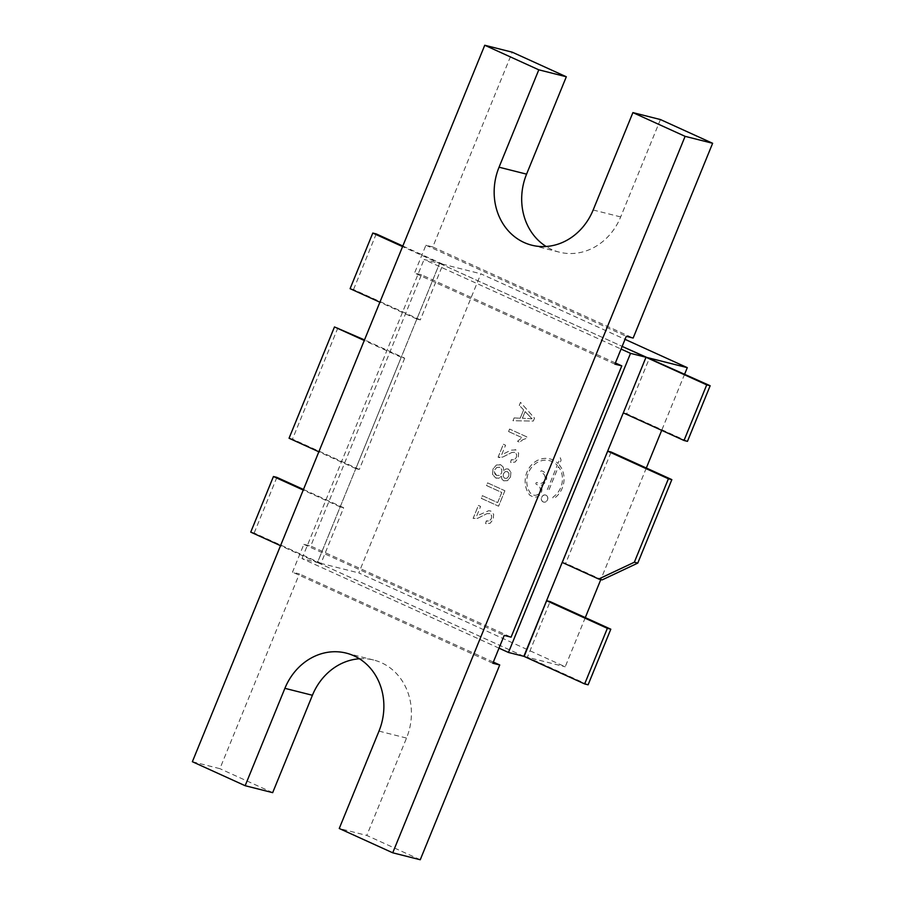 <?xml version="1.0" encoding="UTF-8"?>
<svg xmlns="http://www.w3.org/2000/svg" width="905" height="905" viewBox="0 0 905 905"><rect width="100%" height="100%" fill="white"/><g stroke="black" fill="none" stroke-linecap="round" stroke-linejoin="round"><path stroke-width="0.68" stroke-dasharray="4.53 3.39" d="M522.389 418.234L525.092 411.594L532.061 418.811L522.377 418.223L525.092 411.594L532.061 418.811M504.786 478.36L503.203 476.55L503.452 473.734L505.194 471.663L507.411 471.596L508.949 473.406L508.746 476.177L506.992 478.259L504.786 478.36L503.191 476.55L503.44 473.734L505.182 471.663L507.4 471.584L508.938 473.394L508.723 476.177L506.97 478.247L504.775 478.36M496.619 475.408L494.379 472.116L494.775 469.797L496.913 467.365L499.82 467.376L501.856 469.65L501.653 473.021L499.515 475.419L496.619 475.408L495.058 474.152L494.356 472.105L494.752 469.797L496.902 467.353L499.798 467.365L501.834 469.638L501.63 473.021L499.492 475.419L496.607 475.408M499.141 467.138L499.82 467.376L499.141 467.138M585.286 617.606L565.206 666.793L358.787 572.933L480.86 273.796L625.038 339.341M684.633 374.138L661.702 430.339M646.317 468.032L600.807 579.551M559.2 464.785A21.867 19.288 104.2 0 1 553.984 498.474A0.916 0.803 104.2 0 1 553.204 496.947A20.046 17.681 -75.8 0 0 558.442 466.641L548.826 490.205A0.916 0.803 104.2 0 1 547.355 489.537L557.276 465.26A20.046 17.681 -75.8 0 0 549.516 460.668A20.046 17.681 -75.8 0 0 529.708 470.181A20.046 17.681 -75.8 0 0 530.828 493.632A1.459 1.29 -75.8 0 0 531.28 493.994L533.339 494.933A5.464 4.819 -75.8 0 0 534.063 495.182A5.464 4.819 -75.8 0 0 539.957 491.483A5.464 4.819 -75.8 0 0 537.468 484.831L536.292 484.299A0.916 0.803 104.2 0 1 536.982 482.614L538.147 483.146A5.464 4.819 -75.8 0 0 538.871 483.406A5.464 4.819 -75.8 0 0 544.765 479.695A5.464 4.819 -75.8 0 0 542.276 473.055L541.1 472.523A0.916 0.803 104.2 0 1 541.778 470.838L542.955 471.369A7.285 6.426 104.2 0 1 546.586 479.005A7.285 6.426 104.2 0 1 540.647 485.284A7.285 6.426 104.2 0 1 540.715 493.678A7.285 6.426 104.2 0 1 533.622 496.947A7.285 6.426 104.2 0 1 532.66 496.607L530.273 495.521A1.459 1.29 104.2 0 1 529.832 495.182A21.867 19.288 104.2 0 1 528.249 469.48A21.867 19.288 104.2 0 1 549.969 458.903A21.867 19.288 104.2 0 1 558.012 463.484L560.331 457.794L561.111 460.147L559.211 464.797A21.867 19.288 104.2 0 1 554.007 498.474A0.916 0.803 104.2 0 1 553.227 496.947A20.046 17.681 -75.8 0 0 558.453 466.641L548.837 490.216A0.916 0.803 104.2 0 1 547.367 489.548L557.265 465.26A20.046 17.681 -75.8 0 0 549.505 460.656A20.046 17.681 -75.8 0 0 529.697 470.181A20.046 17.681 -75.8 0 0 530.805 493.621A1.459 1.29 -75.8 0 0 531.269 493.983L533.328 494.922A5.464 4.819 -75.8 0 0 534.052 495.182A5.464 4.819 -75.8 0 0 539.946 491.472A5.464 4.819 -75.8 0 0 537.446 484.831L536.269 484.299A0.916 0.803 104.2 0 1 536.959 482.614L538.136 483.146A5.464 4.819 -75.8 0 0 538.86 483.394A5.464 4.819 -75.8 0 0 544.753 479.695A5.464 4.819 -75.8 0 0 542.253 473.055L541.077 472.512A0.916 0.803 104.2 0 1 541.767 470.838L542.943 471.369A7.285 6.426 104.2 0 1 546.575 479.005A7.285 6.426 104.2 0 1 540.636 485.284L540.647 485.284A7.285 6.426 104.2 0 1 540.704 493.666A7.285 6.426 104.2 0 1 533.599 496.947A7.285 6.426 104.2 0 1 532.638 496.607L530.251 495.521A1.459 1.29 104.2 0 1 529.821 495.182A21.867 19.288 104.2 0 1 528.226 469.469A21.867 19.288 104.2 0 1 549.946 458.892A21.867 19.288 104.2 0 1 557.989 463.473L560.308 457.783L561.1 460.136L559.211 464.797M534.516 418.144L533.328 421.051L512.988 420.735L514.142 417.918L520.205 418.223L523.61 409.886L519.278 405.316L520.499 402.34L534.516 418.144L533.317 421.051L512.965 420.735L514.142 417.918M504.9 490.736L498.587 506.2L481.313 498.35L482.41 495.68L497.671 502.614L501.8 492.49L486.539 485.555L487.625 482.885L504.9 490.736L498.565 506.189L481.302 498.338L482.388 495.669L497.648 502.614L501.777 492.49L486.517 485.555L487.603 482.885L504.877 490.736M503.712 480.815L501.89 479.118L501.449 476.245L498.802 478.236L495.612 477.897L492.592 474.401L492.999 469.016L496.415 465L500.85 464.899L503.225 467.059L503.802 470.464L506.065 468.892L508.429 469.107L510.929 472.161L510.499 477.014L507.501 480.657L503.712 480.815L501.868 479.118L501.427 476.234L498.791 478.225L495.601 477.897L492.569 474.401L492.976 469.016L496.404 465L500.838 464.899L503.203 467.048L503.791 470.464L506.042 468.881L508.406 469.095L510.918 472.15L510.477 477.014L507.479 480.657L503.7 480.815M507.762 468.869L508.429 469.107L507.762 468.869M499.922 464.57L500.85 464.899L499.922 464.57M496.585 478.247L495.612 477.897L496.585 478.247M478.428 505.431L480.589 506.415L476.675 516.008L488.745 510.703L490.951 511.133L493.655 514.312L493.191 519.413L490.091 523.305L485.612 523.531L486.302 520.907L487.116 521.19L486.279 520.895L489.322 521.02L491.404 518.667L491.641 515.601L489.956 513.621L486.969 513.621L477.693 518.305L473.134 518.407L478.428 505.431L480.578 506.415L476.664 516.008L488.723 510.692L490.94 511.121L493.644 514.312L493.18 519.402L490.08 523.294L485.589 523.531L486.279 520.895L489.311 521.02L491.381 518.656L491.63 515.601L489.956 513.621L486.981 513.621L477.682 518.305L473.111 518.407L478.406 505.431M486.2 523.712L485.612 523.531L486.2 523.712M490.148 510.85L490.951 511.133L490.148 510.85M503.395 444.242L505.567 445.226L501.653 454.819L510.974 450.17L515.929 449.932L518.633 453.122L518.169 458.213L515.069 462.104L510.578 462.342L511.268 459.706L512.083 459.989L511.257 459.706L514.3 459.831L516.37 457.466L516.619 454.412L514.459 452.262L511.959 452.432L502.671 457.115L498.101 457.206L503.395 444.242L505.544 445.215L501.63 454.808L510.963 450.17L515.907 449.932L518.61 453.111L518.146 458.213L515.047 462.104L510.567 462.331L511.257 459.706L514.289 459.831L516.359 457.466L516.597 454.401L514.934 452.432L511.936 452.421L502.648 457.104L498.089 457.206L503.384 444.231M499.707 457.613L498.101 457.206L499.707 457.613M511.167 462.512L510.578 462.342L511.167 462.512M515.126 449.649L515.929 449.932L515.126 449.649M508.576 431.538L509.594 429.049L526.868 436.9L526.212 438.506L523.033 439.604L519.583 442.206L517.536 441.278L522.038 437.658L508.576 431.538L509.572 429.049L526.846 436.9L526.212 438.506L523.022 439.592L519.561 442.206L517.524 441.278L522.015 437.647L508.565 431.538M545.941 495.182A3.643 3.213 104.2 0 1 543.679 502.083A3.643 3.213 104.2 0 1 545.455 495.024A3.643 3.213 104.2 0 1 543.656 502.083A3.643 3.213 104.2 0 1 545.444 495.012A3.643 3.213 104.2 0 1 545.919 495.182M514.119 417.918L520.205 418.223L523.61 409.886M523.588 409.875L519.278 405.316M519.266 405.304L520.499 402.34L534.504 418.133M532.038 418.811L522.377 418.223M439.57 263.378L622.154 346.389L439.57 263.4L480.86 273.796M645.989 357.249L523.927 656.363L527.389 657.211L550.093 601.599M524.142 656.43L565.206 666.793M562.265 562.457L565.704 563.329L611.124 452.025M623.307 412.884L626.746 413.755L649.439 358.142M523.837 656.34L317.497 562.525L358.787 572.933M499.006 648.161L301.998 558.589L317.497 562.503L439.57 263.4L443.02 264.283L420.316 319.895L416.877 319.035L439.57 263.4L402.578 246.601M404.705 358.176L359.285 469.469L355.846 468.598L401.254 357.305L404.705 358.176L364.511 339.907M320.97 563.363L317.531 562.491L340.223 506.879L343.662 507.75L320.97 563.363L254.181 533L250.742 532.129M523.938 656.363L317.497 562.503L439.547 263.389L424.06 259.486L621.068 349.059M602.142 579.89L565.704 563.329M687.461 441.357L626.746 413.755M588.103 684.814L527.389 657.211M359.285 469.469L292.496 439.106L289.057 438.235M337.916 327.814L292.496 439.106M401.254 357.305L364.263 340.484M355.846 468.598L318.843 451.787M420.316 319.895L353.538 289.532L350.099 288.672M376.231 233.92L353.538 289.532M443.02 264.283L402.815 246.013M416.877 319.035L379.885 302.213M317.531 562.491L280.527 545.67M276.873 477.376L254.181 533M343.662 507.75L303.469 489.469M340.223 506.879L303.232 490.058M301.998 558.589L424.06 259.486M615.389 362.962L421.436 274.781L310.732 546.066L511.087 637.154M192.369 761.716L219.892 768.662L299.374 573.894L292.496 572.152L303.854 544.335L310.732 546.066M421.436 274.781L414.558 273.05L425.916 245.221L432.794 246.963L512.275 52.196M614.914 364.138L414.558 273.05M303.854 544.335L504.209 635.423M492.852 663.252L292.496 572.152M493.327 662.075L299.374 573.894M272.677 792.656L219.892 768.662M420.248 859.75L366.785 835.439L339.251 828.494M359.432 658.772A58.384 51.506 104.2 0 1 373.754 660.05A58.384 51.506 104.2 0 1 406.526 738.061L366.785 835.439M660.424 119.551L620.683 216.929A58.384 51.506 104.2 0 1 559.347 252.156A58.384 51.506 104.2 0 1 546.134 246.488M432.794 246.963L633.149 338.051M425.916 245.221L626.271 336.321M378.991 731.116L406.526 738.061M593.16 209.994L620.683 216.929M346.219 653.105L373.754 660.05M531.823 245.21L559.347 252.156"/><path stroke-width="1.36" d="M625.038 339.341L687.291 367.645L684.633 374.138M661.702 430.339L646.317 468.032M600.807 579.551L585.286 617.606M710.154 385.745L687.461 441.357L684.022 440.486L706.715 384.874L710.154 385.745L622.154 346.411L646 357.237L687.291 367.645M610.807 629.201L588.103 684.814L584.664 683.942L607.357 628.33L610.807 629.201L550.093 601.599L546.643 600.728L524.142 656.43M607.685 451.165L562.265 562.457L598.691 579.019L634.337 562.231L668.399 478.768L607.685 451.165L611.124 452.025L671.838 479.627L637.776 563.102L602.142 579.89L598.691 579.019M706.715 384.874L646 357.271L623.307 412.884L684.022 440.486M621.068 349.059L630.525 353.357L646.012 357.26L523.837 656.34M668.399 478.768L671.838 479.627M584.664 683.942L523.95 656.34L508.463 652.46L499.006 648.161M607.357 628.33L546.643 600.728M364.511 339.907L334.477 326.943L364.263 340.484M318.843 451.787L289.057 438.235L334.477 326.943M402.815 246.013L376.231 233.92L372.792 233.06L402.578 246.601M379.885 302.213L350.099 288.672L372.792 233.06M280.527 545.67L250.742 532.129L273.434 476.516L276.873 477.376L303.469 489.469M303.232 490.058L273.434 476.516M630.525 353.357L508.463 652.46M637.776 563.102L634.337 562.231M615.389 362.962L621.792 365.88L511.087 637.154L504.209 635.423L492.852 663.252L499.73 664.983L420.248 859.75L392.725 852.804L339.251 828.494L378.991 731.116A58.384 51.506 104.2 0 0 346.219 653.105A58.384 51.506 104.2 0 0 284.894 688.332L312.417 695.266A58.384 51.506 104.2 0 1 359.432 658.772M312.417 695.266L272.677 792.656L245.153 785.71L192.369 761.716L484.752 45.25L512.275 52.196L566.315 76.767L538.792 69.821L499.051 167.199L526.574 174.145L566.315 76.767M499.051 167.199A58.384 51.506 104.2 0 0 531.823 245.21A58.384 51.506 104.2 0 0 593.16 209.994L632.9 112.605L685.108 136.338L712.631 143.284L633.149 338.051L626.271 336.321L614.914 364.138L621.792 365.88M685.108 136.338L392.725 852.804M499.73 664.983L493.327 662.075M245.153 785.71L284.894 688.332M484.752 45.25L538.792 69.821M546.134 246.488A58.384 51.506 104.2 0 1 526.574 174.145M632.9 112.605L660.424 119.551L712.631 143.284"/></g></svg>
